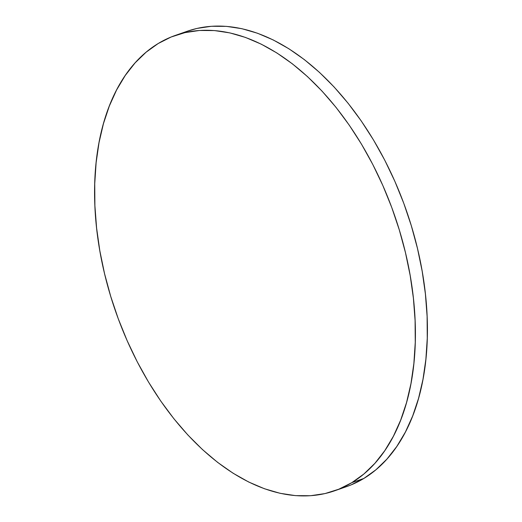 <?xml version="1.0" encoding="UTF-8"?>
<svg xmlns="http://www.w3.org/2000/svg" width="522" height="522" viewBox="0 0 522 522"><rect width="100%" height="100%" fill="white"/><g stroke="black" fill="none" stroke-linecap="round" stroke-linejoin="round"><path stroke-width="0.78" d="M334.556 490.817L346.569 486.621A241.216 147.511 -109.3 0 0 363.841 478.459L351.828 482.654A241.216 147.511 70.7 0 1 334.556 490.817A241.216 147.511 70.7 0 1 121.163 326.348A241.216 147.511 70.7 0 1 158.159 43.541A241.216 147.511 70.7 0 1 175.431 35.379A241.216 147.511 70.7 0 1 388.825 199.848A241.216 147.511 70.7 0 1 351.828 482.654L363.841 478.459A241.216 147.511 -109.3 0 0 400.837 195.652A241.216 147.511 -109.3 0 0 187.444 31.183A241.216 147.511 -109.3 0 0 181.512 33.493M187.3 31.235L196.97 28.429L211.456 26.283L226.47 26.368L241.875 28.697L257.522 33.245L273.26 39.966L288.934 48.794L304.404 59.645L319.51 72.421L334.113 86.985L348.063 103.206L361.237 120.928L373.504 139.981L384.747 160.176L394.854 181.323L403.734 203.215L411.29 225.648L417.463 248.4L422.181 271.251L425.404 293.984L427.107 316.378L427.264 338.217L425.88 359.293L422.97 379.403L418.553 398.358L412.674 415.962L405.398 432.059L396.785 446.486L386.926 459.106L375.905 469.793L363.841 478.459L350.843 485.003L346.419 486.674M158.159 43.541L171.157 36.997L184.964 32.625L199.443 30.478L214.457 30.57L229.863 32.899L245.51 37.44L261.248 44.161L276.921 52.99L292.392 63.847L307.497 76.617L322.1 91.18L336.057 107.401L349.231 125.123L361.498 144.176L372.734 164.371L382.841 185.519L391.722 207.41L399.278 229.843L405.45 252.596L410.168 275.446L413.398 298.179L415.094 320.573L415.258 342.412L413.868 363.495L410.958 383.605L406.54 402.553L400.661 420.158L393.386 436.255L384.773 450.682L374.913 463.301L363.893 473.996L351.828 482.654L338.83 489.199L325.03 493.571L310.544 495.717L295.53 495.632L280.125 493.303L264.478 488.755L248.74 482.034L233.066 473.206L217.596 462.355L202.49 449.579L187.887 435.015L173.937 418.794L160.763 401.072L148.496 382.019L137.253 361.824L127.146 340.677L118.266 318.785L110.71 296.352L104.537 273.6L99.819 250.749L96.596 228.016L94.893 205.622L94.736 183.783L96.12 162.707L99.03 142.597L103.447 123.642L109.326 106.038L116.602 89.941L125.215 75.514L135.074 62.894L146.095 52.207L158.159 43.541M175.431 35.379L187.444 31.183"/></g></svg>
